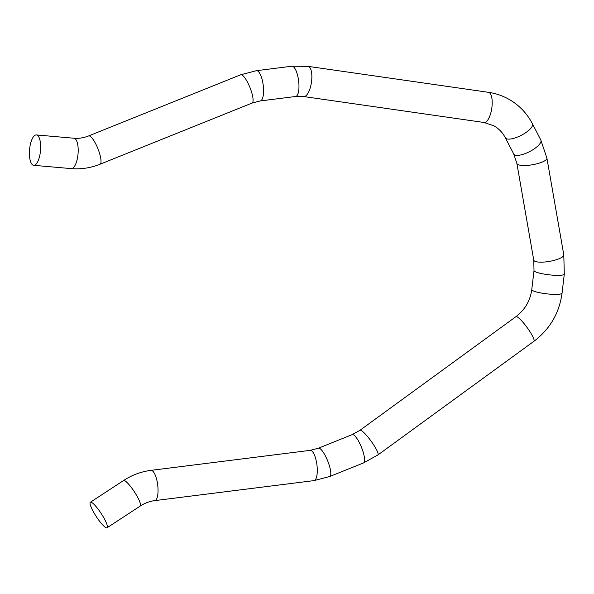 <?xml version="1.0" encoding="UTF-8"?>
<svg xmlns="http://www.w3.org/2000/svg" width="594" height="594" viewBox="0 0 594 594"><rect width="100%" height="100%" fill="white"/><g stroke="black" fill="none" stroke-linecap="round" stroke-linejoin="round"><path stroke-width="0.89" d="M32.833 165.035A15.244 5.487 95 0 1 29.7 148.411A15.244 5.487 95 0 1 36.368 134.942A15.244 5.487 95 0 1 37.244 135.224A15.244 5.487 95 0 1 40.377 151.849A15.244 5.487 95 0 1 33.709 165.318A15.244 5.487 95 0 1 32.833 165.035M91.736 502.502A15.244 2.896 -123.2 0 0 90.37 502.257A15.244 2.896 -123.2 0 0 94.862 514.322A15.244 2.896 -123.2 0 0 105.71 527.524A15.244 2.896 -123.2 0 0 107.076 527.769A15.244 2.896 -123.2 0 0 102.584 515.703A15.244 2.896 -123.2 0 0 91.736 502.502M36.368 134.942L73.901 138.224A15.244 5.487 95 0 1 74.77 138.506A15.244 5.487 95 0 1 77.911 155.131A15.244 5.487 95 0 1 71.235 168.607C81.051 169.424 90.63 167.968 99.97 164.241L252.034 103.081A15.244 3.891 -111.9 0 0 250.787 89.694A15.244 3.891 -111.9 0 0 242.033 75.022A15.244 3.891 -111.9 0 0 240.652 74.792L256.452 70.679L291.847 66.231A15.244 4.908 82.8 0 1 293.035 66.506A15.244 4.908 82.8 0 1 298.804 82.536A15.244 4.908 82.8 0 1 295.649 96.488L303.742 96.547A15.244 5.598 -81.8 0 0 311.286 83.331A15.244 5.598 -81.8 0 0 308.85 66.632A15.244 5.598 -81.8 0 0 308.086 66.365L488.416 92.308A15.244 5.598 98.2 0 1 489.189 92.575A15.244 5.598 98.2 0 1 491.624 109.274A15.244 5.598 98.2 0 1 484.073 122.49L494.045 125.891C498.841 128.623 502.606 132.588 505.346 137.786A15.244 5.116 -27.3 0 0 506.155 138.595A15.244 5.116 -27.3 0 0 522.675 134.556A15.244 5.116 -27.3 0 0 532.439 123.79L540.844 140.058A15.244 5.116 152.7 0 1 531.081 150.817A15.244 5.116 152.7 0 1 514.56 154.856A15.244 5.116 152.7 0 1 513.751 154.054L516.877 163.424A15.244 3.98 -9.9 0 0 517.782 164.479A15.244 3.98 -9.9 0 0 534.86 164.278A15.244 3.98 -9.9 0 0 546.918 158.182L563.788 254.841L564.3 274.094L562.058 293.132A15.244 2.487 -173.3 0 1 549.398 294.104A15.244 2.487 -173.3 0 1 532.684 290.577A15.244 2.487 -173.3 0 1 531.771 289.568C530.212 300.787 524.933 309.823 515.941 316.661A15.244 2.621 53.9 0 1 517.285 316.921A15.244 2.621 53.9 0 1 528.63 329.7A15.244 2.621 53.9 0 1 533.902 341.312L377.925 454.937A15.244 2.621 -126.1 0 0 372.653 443.332A15.244 2.621 -126.1 0 0 361.308 430.553A15.244 2.621 -126.1 0 0 359.964 430.294L352.183 434.622A15.244 3.891 68.1 0 1 353.556 434.86A15.244 3.891 68.1 0 1 362.318 449.524A15.244 3.891 68.1 0 1 363.558 462.912L329.759 476.507A15.244 3.891 -111.9 0 0 328.519 463.12A15.244 3.891 -111.9 0 0 319.758 448.448A15.244 3.891 -111.9 0 0 318.384 448.218L310.157 450.363A15.244 4.908 82.8 0 1 311.353 450.646A15.244 4.908 82.8 0 1 317.122 466.669A15.244 4.908 82.8 0 1 313.959 480.62L154.722 500.623A15.244 4.908 -97.2 0 0 157.878 486.672A15.244 4.908 -97.2 0 0 152.116 470.648A15.244 4.908 -97.2 0 0 150.921 470.374C141.127 471.636 132.002 475.029 123.537 480.539L90.37 502.257M73.901 138.224C78.75 138.654 83.643 137.897 88.595 135.944A15.244 3.891 68.1 0 1 89.976 136.182A15.244 3.891 68.1 0 1 98.73 150.846A15.244 3.891 68.1 0 1 99.97 164.241M252.034 103.081L260.254 100.935A15.244 4.908 -97.2 0 0 263.409 86.984A15.244 4.908 -97.2 0 0 257.648 70.953A15.244 4.908 -97.2 0 0 256.452 70.679M516.877 163.424L533.746 260.083A15.244 3.98 -9.9 0 0 534.652 261.145A15.244 3.98 -9.9 0 0 551.737 260.937A15.244 3.98 -9.9 0 0 563.788 254.841M533.746 260.083L534.013 270.53A15.244 2.487 6.7 0 0 534.927 271.54A15.244 2.487 6.7 0 0 551.64 275.067A15.244 2.487 6.7 0 0 564.3 274.094M154.722 500.623C149.703 501.254 144.877 503.059 140.243 506.051A15.244 2.896 -123.2 0 0 135.751 493.985A15.244 2.896 -123.2 0 0 124.896 480.784A15.244 2.896 -123.2 0 0 123.537 480.539M291.847 66.231L308.086 66.365M488.416 92.308C495.79 93.377 502.695 95.738 509.132 99.391C519.208 105.205 526.975 113.335 532.439 123.79M505.346 137.786L513.751 154.054M534.013 270.53L531.771 289.568M515.941 316.661L359.964 430.294M352.183 434.622L318.384 448.218M33.709 165.318L71.235 168.607M260.254 100.935L295.649 96.488M303.742 96.547L484.073 122.49M540.844 140.058L546.918 158.182M562.058 293.132C559.325 313.09 549.94 329.15 533.902 341.312M377.925 454.937L363.558 462.912M329.759 476.507L313.959 480.62M140.243 506.051L107.076 527.769M310.157 450.363L150.921 470.374M88.595 135.944L240.652 74.792"/></g></svg>
